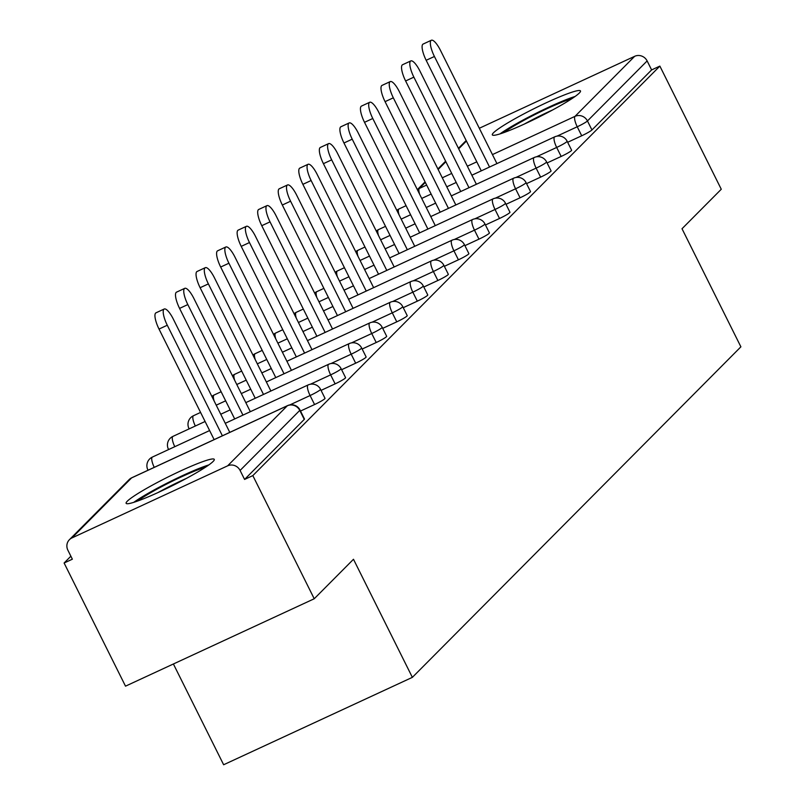 <?xml version="1.0" encoding="UTF-8"?>
<svg xmlns="http://www.w3.org/2000/svg" width="805" height="805" viewBox="0 0 805 805"><rect width="100%" height="100%" fill="white"/><g stroke="black" fill="none" stroke-linecap="round" stroke-linejoin="round"><path stroke-width="1.21" d="M493.485 132.785A49.246 4.86 -26.5 0 0 492.328 134.888A49.246 4.86 -26.5 0 0 532.306 120.327A49.246 4.86 -26.5 0 0 579.318 93.038A49.246 4.86 -26.5 0 0 580.475 90.935A49.246 4.86 -26.5 0 0 540.497 105.495A49.246 4.86 -26.5 0 0 493.485 132.785M127.281 501.213A49.246 4.86 -26.5 0 0 126.123 503.316A49.246 4.86 -26.5 0 0 166.102 488.756A49.246 4.86 -26.5 0 0 213.114 461.466A49.246 4.86 -26.5 0 0 214.271 459.363A49.246 4.86 -26.5 0 0 174.293 473.924A49.246 4.86 -26.5 0 0 127.281 501.213M173.397 663.984L223.639 764.75L412.361 677.357L740.892 346.824L682.016 228.741L721.27 189.245L659.869 66.101L252.83 475.614L314.232 598.759L125.51 686.162L64.108 563.007L72.359 559.193L67.882 550.197A9.469 9.046 -135.2 0 1 69.411 539.692L129.082 479.659A9.469 9.046 -135.2 0 1 131.597 477.898L71.927 537.931A9.469 9.046 -135.2 0 0 69.411 539.692M70.87 556.205L64.108 563.007M227.634 465.833L287.305 405.79A9.469 9.046 -135.2 0 1 299.762 410.409A9.469 0.936 -26.5 0 0 299.983 409.997L304.471 419.002A9.469 0.936 153.5 0 1 304.25 419.405L299.762 410.409L240.091 470.442A9.469 9.046 -135.2 0 0 227.634 465.833L71.927 537.931M304.25 419.405L244.579 479.438L252.83 475.614M240.091 470.442L244.579 479.438M479.307 128.267L634.672 56.31A9.469 9.046 44.8 0 1 647.129 60.928L651.617 69.924L659.869 66.101M412.361 677.357L353.486 559.274L314.232 598.759M651.617 69.924L591.947 129.957A9.469 0.936 153.5 0 1 581.713 135.773L567.656 142.284M561.165 156.442L556.678 147.446A9.469 0.936 153.5 0 0 566.911 141.64A9.469 0.936 -26.5 0 0 567.133 141.237L571.62 150.233A9.469 0.936 153.5 0 1 571.399 150.636A9.469 0.936 153.5 0 1 561.165 156.442L547.108 162.952M540.618 177.12L536.13 168.124A9.469 0.936 153.5 0 0 546.364 162.308A9.469 0.936 -26.5 0 0 546.585 161.906L551.073 170.902A9.469 0.936 153.5 0 1 550.851 171.304A9.469 0.936 153.5 0 1 540.618 177.12L526.561 183.631M520.07 197.789L515.582 188.793A9.469 0.936 153.5 0 0 525.816 182.987A9.469 0.936 -26.5 0 0 526.037 182.584L530.515 191.58A9.469 0.936 153.5 0 1 530.294 191.982A9.469 0.936 153.5 0 1 520.07 197.789L506.003 204.309M499.523 218.467L495.035 209.471A9.469 0.936 153.5 0 0 505.258 203.665A9.469 0.936 -26.5 0 0 505.48 203.252L509.968 212.248A9.469 0.936 153.5 0 1 509.746 212.661A9.469 0.936 153.5 0 1 499.523 218.467L485.455 224.977M478.965 239.145L474.487 230.15A9.469 0.936 153.5 0 0 484.711 224.333A9.469 0.936 -26.5 0 0 484.932 223.931L489.42 232.927A9.469 0.936 153.5 0 1 489.199 233.329A9.469 0.936 153.5 0 1 478.965 239.145L464.908 245.656M458.417 259.814L453.929 250.818A9.469 0.936 153.5 0 0 464.163 245.012A9.469 0.936 -26.5 0 0 464.384 244.609L468.872 253.605A9.469 0.936 153.5 0 1 468.651 254.008A9.469 0.936 153.5 0 1 458.417 259.814L444.36 266.324M437.87 280.492L433.382 271.496A9.469 0.936 153.5 0 0 443.615 265.68A9.469 0.936 -26.5 0 0 443.837 265.278L448.325 274.274A9.469 0.936 153.5 0 1 448.093 274.676A9.469 0.936 153.5 0 1 437.87 280.492L423.812 287.003M417.322 301.161L412.834 292.165A9.469 0.936 153.5 0 0 423.058 286.359A9.469 0.936 -26.5 0 0 423.289 285.956L427.767 294.952A9.469 0.936 153.5 0 1 427.546 295.355A9.469 0.936 153.5 0 1 417.322 301.161L403.255 307.681M396.774 321.839L392.287 312.843A9.469 0.936 153.5 0 0 402.51 307.037A9.469 0.936 -26.5 0 0 402.731 306.625L407.219 315.63A9.469 0.936 153.5 0 1 406.998 316.033A9.469 0.936 153.5 0 1 396.774 321.839L382.707 328.349M376.217 342.517L371.739 333.522A9.469 0.936 153.5 0 0 381.962 327.705A9.469 0.936 -26.5 0 0 382.184 327.303L386.672 336.299A9.469 0.936 153.5 0 1 386.45 336.701A9.469 0.936 153.5 0 1 376.217 342.517L362.159 349.028M355.669 363.186L351.181 354.19A9.469 0.936 153.5 0 0 361.415 348.384A9.469 0.936 -26.5 0 0 361.636 347.981L366.124 356.977A9.469 0.936 153.5 0 1 365.903 357.38A9.469 0.936 153.5 0 1 355.669 363.186L341.612 369.696M335.122 383.864L330.634 374.868A9.469 0.936 153.5 0 0 340.867 369.052A9.469 0.936 -26.5 0 0 341.089 368.65L345.576 377.646A9.469 0.936 153.5 0 1 345.345 378.058A9.469 0.936 153.5 0 1 335.122 383.864L321.064 390.375M314.574 404.543L310.086 395.537A9.469 0.936 153.5 0 0 320.31 389.731A9.469 0.936 -26.5 0 0 320.541 389.328L325.019 398.324A9.469 0.936 153.5 0 1 324.797 398.727A9.469 0.936 153.5 0 1 314.574 404.543L300.507 411.053M229.787 432.376L173.337 319.152A14.52 4.055 65.2 0 0 164.2 309.019A14.52 4.055 65.2 0 0 167.279 325.24L222.391 435.797M167.279 325.24L159.018 329.064A14.52 4.055 -114.8 0 1 155.949 312.843L164.2 309.019M159.018 329.064L214.14 439.621M250.335 411.697L193.884 298.474A14.52 4.055 65.2 0 0 184.748 288.341A14.52 4.055 65.2 0 0 187.827 304.572L242.949 415.118M187.827 304.572L179.575 308.396A14.52 4.055 -114.8 0 1 176.496 292.165L184.748 288.341M179.575 308.396L234.688 418.942M270.882 391.029L214.432 277.795A14.52 4.055 65.2 0 0 205.305 267.673A14.52 4.055 65.2 0 0 208.374 283.893L263.497 394.45M208.374 283.893L200.123 287.717A14.52 4.055 -114.8 0 1 197.044 271.496L205.305 267.673M200.123 287.717L255.245 398.274M291.44 370.35L234.98 257.127A14.52 4.055 65.2 0 0 225.853 246.994A14.52 4.055 65.2 0 0 228.922 263.225L284.044 373.772M228.922 263.225L220.671 267.039A14.52 4.055 -114.8 0 1 217.602 250.818L225.853 246.994M220.671 267.039L275.793 377.595M311.988 349.672L255.537 236.449A14.52 4.055 65.2 0 0 246.4 226.316A14.52 4.055 65.2 0 0 249.47 242.547L304.592 353.103M249.47 242.547L241.218 246.37A14.52 4.055 -114.8 0 1 238.149 230.139L246.4 226.316M241.218 246.37L296.341 356.917M332.535 329.004L276.085 215.78A14.52 4.055 65.2 0 0 266.948 205.647A14.52 4.055 65.2 0 0 270.027 221.868L325.14 332.425M270.027 221.868L261.766 225.692A14.52 4.055 -114.8 0 1 258.697 209.471L266.948 205.647M261.766 225.692L316.888 336.249M137.655 501.032A42.625 4.206 153.5 0 1 198.714 469.496A42.625 4.206 153.5 0 1 205.506 467.202M208.898 464.888A48.934 4.83 -26.5 0 0 202.598 467.071A48.934 4.83 -26.5 0 0 133.771 502.34M186.458 478.371A39.465 3.894 -26.5 0 0 158.042 492.539M503.86 132.604A42.625 4.206 153.5 0 1 564.919 101.058A42.625 4.206 153.5 0 1 571.711 98.773M575.102 96.459A48.934 4.83 -26.5 0 0 568.803 98.643A48.934 4.83 -26.5 0 0 499.975 133.912M552.663 109.943A39.465 3.894 -26.5 0 0 524.246 124.111M353.083 308.325L296.632 195.102A14.52 4.055 65.2 0 0 287.496 184.969A14.52 4.055 65.2 0 0 290.575 201.2L345.697 311.746M290.575 201.2L282.324 205.023A14.52 4.055 -114.8 0 1 279.244 188.793L287.496 184.969M282.324 205.023L337.436 315.57M373.631 287.657L317.18 174.423A14.52 4.055 65.2 0 0 308.053 164.301A14.52 4.055 65.2 0 0 311.122 180.521L366.245 291.078M311.122 180.521L302.871 184.345A14.52 4.055 -114.8 0 1 299.792 168.114L308.053 164.301M302.871 184.345L357.994 294.902M394.188 266.978L337.728 153.755A14.52 4.055 65.2 0 0 328.601 143.622A14.52 4.055 65.2 0 0 331.67 159.853L386.792 270.4M331.67 159.853L323.419 163.667A14.52 4.055 -114.8 0 1 320.35 147.446L328.601 143.622M323.419 163.667L378.541 274.223M414.736 246.3L358.285 133.077A14.52 4.055 65.2 0 0 349.149 122.944A14.52 4.055 65.2 0 0 352.218 139.174L407.34 249.731M352.218 139.174L343.966 142.998A14.52 4.055 -114.8 0 1 340.897 126.767L349.149 122.944M343.966 142.998L399.089 253.545M435.284 225.631L378.833 112.408A14.52 4.055 65.2 0 0 369.696 102.275A14.52 4.055 65.2 0 0 372.775 118.496L427.888 229.053M372.775 118.496L364.514 122.32A14.52 4.055 -114.8 0 1 361.445 106.099L369.696 102.275M364.514 122.32L419.636 232.876M455.831 204.953L399.381 91.73A14.52 4.055 65.2 0 0 390.244 81.597A14.52 4.055 65.2 0 0 393.323 97.828L448.445 208.374M393.323 97.828L385.072 101.651A14.52 4.055 -114.8 0 1 381.993 85.421L390.244 81.597M385.072 101.651L440.184 212.198M476.379 184.285L419.928 71.051A14.52 4.055 65.2 0 0 410.802 60.928A14.52 4.055 65.2 0 0 413.871 77.149L468.993 187.706M413.871 77.149L405.619 80.973A14.52 4.055 -114.8 0 1 402.54 64.742L410.802 60.928M405.619 80.973L460.742 191.53M496.937 163.606L440.476 50.383A14.52 4.055 65.2 0 0 431.349 40.25A14.52 4.055 65.2 0 0 434.418 56.481L489.541 167.027M434.418 56.481L426.167 60.295A14.52 4.055 -114.8 0 1 423.098 44.074L431.349 40.25M426.167 60.295L481.289 170.851M299.983 409.997A9.469 9.469 0 0 0 287.536 405.629A9.469 2.646 -114.8 0 0 287.305 405.79L131.597 477.898A9.469 2.646 -114.8 0 1 131.819 477.737A9.469 2.646 -114.8 0 1 132.09 477.677M466.427 141.036L458.699 148.814M445.879 161.714L438.151 169.483M425.322 182.393L419.294 188.461L426.65 185.049M442.297 177.804L451.716 173.437M467.363 166.192L476.791 161.835M492.439 154.59L575.001 116.353L634.672 56.31M647.129 60.928L587.459 120.961L591.947 129.957M581.713 135.773L577.235 126.767A9.469 2.646 65.2 0 1 575.001 116.353A9.469 9.046 44.8 0 1 587.459 120.961A9.469 0.936 153.5 0 1 577.235 126.767L557.03 136.126M417.362 189.678A9.469 9.046 44.8 0 1 419.294 188.461A9.469 2.646 65.2 0 0 419.636 194.246M320.541 389.328A9.469 9.469 0 0 0 308.084 384.961A9.469 2.646 -114.8 0 0 307.852 385.122A9.469 2.646 65.2 0 0 310.086 395.537L289.88 404.895M129.082 479.659A9.469 9.469 0 0 1 131.819 477.737L287.536 405.629A9.469 2.646 -114.8 0 1 287.848 405.559M148.05 470.231L147.879 469.889A9.469 0.936 -26.5 0 0 148.915 469.828M209.622 430.554L152.376 457.069A9.469 2.646 -114.8 0 0 152.145 457.23A9.469 2.646 65.2 0 0 154.238 467.363M341.089 368.65A9.469 9.469 0 0 0 328.631 364.283A9.469 2.646 -114.8 0 0 328.41 364.444A9.469 2.646 65.2 0 0 330.634 374.868L310.428 384.226M361.636 347.981A9.469 9.469 0 0 0 349.179 343.614A9.469 2.646 -114.8 0 0 348.957 343.765A9.469 2.646 65.2 0 0 351.181 354.19L330.976 363.548M382.184 327.303A9.469 9.469 0 0 0 369.726 322.936A9.469 2.646 -114.8 0 0 369.505 323.097A9.469 2.646 65.2 0 0 371.739 333.522L351.533 342.87M402.731 306.625A9.469 9.469 0 0 0 390.284 302.257A9.469 2.646 -114.8 0 0 390.053 302.418A9.469 2.646 65.2 0 0 392.287 312.843L372.081 322.201M423.289 285.956A9.469 9.469 0 0 0 410.832 281.589A9.469 2.646 -114.8 0 0 410.6 281.75A9.469 2.646 65.2 0 0 412.834 292.165L392.629 301.523M443.837 265.278A9.469 9.469 0 0 0 431.379 260.911A9.469 2.646 -114.8 0 0 431.158 261.072A9.469 2.646 65.2 0 0 433.382 271.496L413.176 280.854M464.384 244.609A9.469 9.469 0 0 0 451.927 240.232A9.469 2.646 -114.8 0 0 451.706 240.393A9.469 2.646 65.2 0 0 453.929 250.818L433.724 260.176M484.932 223.931A9.469 9.469 0 0 0 472.475 219.564A9.469 2.646 -114.8 0 0 472.253 219.725A9.469 2.646 65.2 0 0 474.487 230.15L454.282 239.498M505.48 203.252A9.469 9.469 0 0 0 493.032 198.885A9.469 2.646 -114.8 0 0 492.801 199.046A9.469 2.646 65.2 0 0 495.035 209.471L474.829 218.829M526.037 182.584A9.469 9.469 0 0 0 513.58 178.217A9.469 2.646 -114.8 0 0 513.349 178.378A9.469 2.646 65.2 0 0 515.582 188.793L495.377 198.151M546.585 161.906A9.469 9.469 0 0 0 534.128 157.539A9.469 2.646 -114.8 0 0 533.906 157.7A9.469 2.646 65.2 0 0 536.13 168.124L515.925 177.482M567.133 141.237A9.469 9.469 0 0 0 554.675 136.86A9.469 2.646 -114.8 0 0 554.454 137.021A9.469 2.646 65.2 0 0 556.678 147.446L536.472 156.804M225.269 423.309L308.084 384.961A9.469 2.646 -114.8 0 1 308.406 384.891M147.879 469.889A9.469 9.469 0 0 1 152.376 457.069A9.469 2.646 -114.8 0 1 152.638 456.999M168.597 449.552L168.426 449.21A9.469 0.936 -26.5 0 0 169.463 449.15M205.104 421.488L172.924 436.391A9.469 2.646 -114.8 0 0 172.693 436.552A9.469 2.646 65.2 0 0 174.786 446.684M245.817 402.631L328.631 364.283A9.469 2.646 -114.8 0 1 328.953 364.212M168.426 449.21A9.469 9.469 0 0 1 172.924 436.391A9.469 2.646 -114.8 0 1 173.186 436.32M189.145 428.874L188.974 428.542A9.469 0.936 -26.5 0 0 190.01 428.481M200.586 412.422L193.472 415.722A9.469 2.646 -114.8 0 0 193.25 415.873A9.469 2.646 65.2 0 0 195.333 426.016M266.364 381.962L349.179 343.614A9.469 2.646 -114.8 0 1 349.501 343.534M188.974 428.542A9.469 9.469 0 0 1 193.472 415.722A9.469 2.646 -114.8 0 1 193.743 415.652M221.133 391.753L214.019 395.044A9.469 2.646 -114.8 0 0 213.798 395.205A9.469 2.646 65.2 0 0 214.14 400.991M286.912 361.284L369.726 322.936A9.469 2.646 -114.8 0 1 370.048 322.865M211.866 396.422A9.469 9.469 0 0 1 214.019 395.044A9.469 2.646 -114.8 0 1 214.291 394.973M241.681 371.075L234.567 374.365A9.469 2.646 -114.8 0 0 234.346 374.526A9.469 2.646 65.2 0 0 234.688 380.322M307.47 340.616L390.284 302.257A9.469 2.646 -114.8 0 1 390.596 302.187M232.414 375.754A9.469 9.469 0 0 1 234.567 374.365A9.469 2.646 -114.8 0 1 234.839 374.295M262.229 350.396L255.125 353.697A9.469 2.646 -114.8 0 0 254.893 353.858A9.469 2.646 65.2 0 0 255.245 359.644M328.017 319.937L410.832 281.589A9.469 2.646 -114.8 0 1 411.154 281.519M252.961 355.075A9.469 9.469 0 0 1 255.125 353.697A9.469 2.646 -114.8 0 1 255.386 353.626M282.776 329.728L275.672 333.018A9.469 2.646 -114.8 0 0 275.441 333.179A9.469 2.646 65.2 0 0 275.793 338.975M348.565 299.259L431.379 260.911A9.469 2.646 -114.8 0 1 431.701 260.84M273.509 334.397A9.469 9.469 0 0 1 275.672 333.018A9.469 2.646 -114.8 0 1 275.934 332.948M303.334 309.05L296.22 312.34A9.469 2.646 -114.8 0 0 295.999 312.501A9.469 2.646 65.2 0 0 296.341 318.297M369.113 278.59L451.927 240.232A9.469 2.646 -114.8 0 1 452.249 240.162M294.067 313.729A9.469 9.469 0 0 1 296.22 312.34A9.469 2.646 -114.8 0 1 296.492 312.28M323.882 288.381L316.768 291.672A9.469 2.646 -114.8 0 0 316.546 291.833A9.469 2.646 65.2 0 0 316.888 297.619M389.66 257.912L472.475 219.564A9.469 2.646 -114.8 0 1 472.797 219.493M314.614 293.05A9.469 9.469 0 0 1 316.768 291.672A9.469 2.646 -114.8 0 1 317.039 291.601M344.429 267.703L337.315 270.993A9.469 2.646 -114.8 0 0 337.094 271.154A9.469 2.646 65.2 0 0 337.436 276.95M410.218 237.244L493.032 198.885A9.469 2.646 -114.8 0 1 493.344 198.815M335.162 272.382A9.469 9.469 0 0 1 337.315 270.993A9.469 2.646 -114.8 0 1 337.587 270.923M364.977 247.024L357.873 250.325A9.469 2.646 -114.8 0 0 357.641 250.476A9.469 2.646 65.2 0 0 357.994 256.272M430.766 216.565L513.58 178.217A9.469 2.646 -114.8 0 1 513.902 178.147M355.709 251.703A9.469 9.469 0 0 1 357.873 250.325A9.469 2.646 -114.8 0 1 358.134 250.254M385.525 226.356L378.42 229.646A9.469 2.646 -114.8 0 0 378.189 229.807A9.469 2.646 65.2 0 0 378.541 235.603M451.313 195.887L534.128 157.539A9.469 2.646 -114.8 0 1 534.45 157.468M376.257 231.025A9.469 9.469 0 0 1 378.42 229.646A9.469 2.646 -114.8 0 1 378.682 229.576M406.082 205.678L398.968 208.968A9.469 2.646 -114.8 0 0 398.747 209.129A9.469 2.646 65.2 0 0 399.089 214.925M471.861 175.218L554.675 136.86A9.469 2.646 -114.8 0 1 554.997 136.79M396.815 210.357A9.469 9.469 0 0 1 398.968 208.968A9.469 2.646 -114.8 0 1 399.24 208.908M417.342 189.648L425.07 181.88M437.89 168.97L445.618 161.201M458.448 148.301L466.165 140.523M230.17 409.876L220.751 414.243M250.717 389.207L241.299 393.575M225.652 400.82L216.223 405.177M271.275 368.529L261.846 372.896M246.199 380.141L236.781 384.508M291.823 347.861L282.394 352.218M266.747 359.463L257.328 363.83M312.37 327.182L302.942 331.549M287.305 338.794L277.876 343.151M332.918 306.504L323.499 310.871M307.852 318.116L298.424 322.483M353.465 285.835L344.047 290.192M328.4 297.437L318.971 301.805M374.023 265.157L364.595 269.524M348.947 276.769L339.529 281.136M394.571 244.489L385.142 248.846M369.495 256.091L360.077 260.458M415.118 223.81L405.69 228.177M390.053 235.422L380.624 239.779M435.666 203.132L426.248 207.499M410.6 214.744L401.172 219.111M456.214 182.463L446.795 186.82M431.148 194.065L421.729 198.433"/></g></svg>
